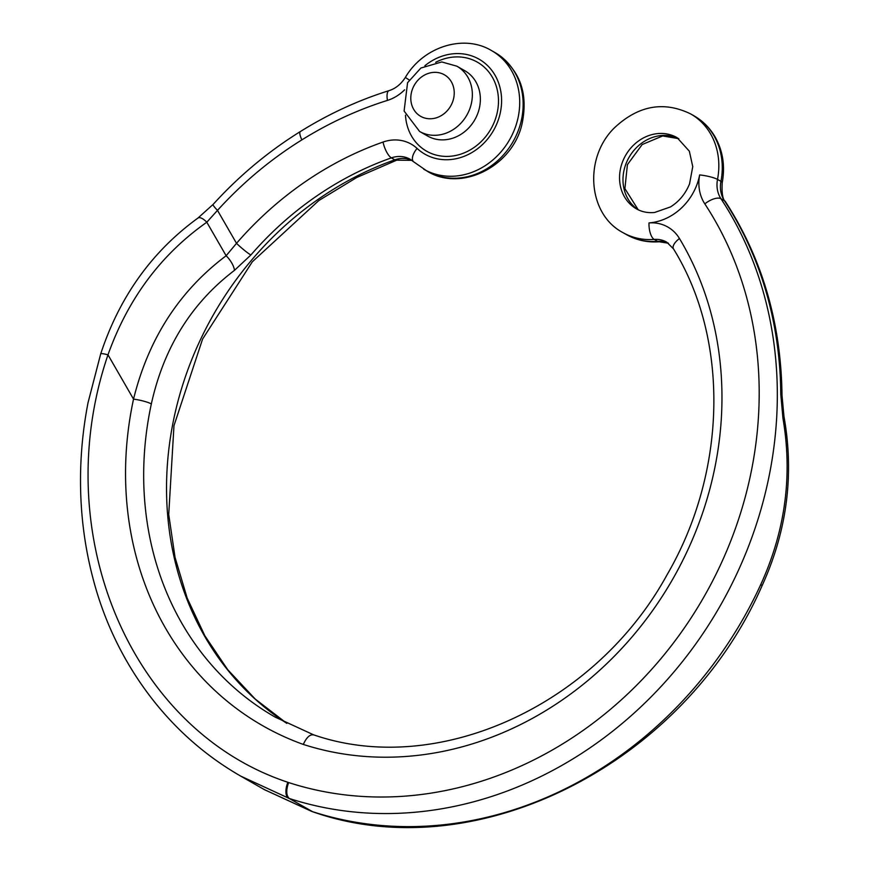 <?xml version="1.0" encoding="UTF-8"?>
<svg xmlns="http://www.w3.org/2000/svg" width="869" height="869" viewBox="0 0 869 869"><rect width="100%" height="100%" fill="white"/><g stroke="black" fill="none" stroke-linecap="round" stroke-linejoin="round"><path stroke-width="1.3" d="M404.617 89.811A40.995 35.922 -60.3 0 1 387.444 100.402C357.724 109.722 329.188 122.877 301.869 139.876C270.846 159.136 242.712 182.631 217.489 210.363L206.811 222.225C160.961 254.498 128.025 298.697 107.984 354.813C47.404 532.208 129.905 729.971 287.867 782.285L288.627 782.556C285.944 790.149 286.151 795.45 289.236 798.459L312.699 811.755C476.245 869.456 684.164 764.101 762.124 585.608C787.053 530.829 794.331 474.452 783.968 416.468L782.013 395.46C781.133 323.138 762.254 258.517 725.387 201.597C722.715 199.588 721.65 193.298 722.215 182.729A13.665 2.39 10.9 0 0 720.944 181.371L717.512 179.416A68.325 59.874 -60.3 0 0 690.659 113.915C663.786 100.88 638.443 105.453 614.633 127.634C583.61 157.571 587.672 214.208 622.888 232.577A68.325 59.874 -60.3 0 0 654.205 239.42A13.665 5.659 -94.4 0 1 649.002 222.92A54.66 47.893 -60.3 0 0 696.59 185.488A54.66 47.893 -60.3 0 0 699.654 174.919A40.995 35.922 -60.3 0 0 704.824 203.878A13.665 6.018 -33.3 0 1 720.966 198.719L724.398 200.685A387.346 339.431 119.7 0 1 780.753 393.961A13.665 3.639 -0.4 0 1 782.013 395.46M762.124 585.608A13.665 0.652 24.7 0 0 760.733 584.62C785.326 530.742 792.724 475.245 782.926 418.141L780.753 393.961M250.869 254.997L234.456 270.378C191.528 303.02 163.817 347.535 151.336 403.933A13.665 2.238 -167.9 0 0 133.533 399.121C148.49 338.704 179.362 290.909 226.136 255.747L236.509 243.331A13.665 1.445 -139.1 0 0 250.869 254.997A319.032 279.568 -60.3 0 1 391.376 157.876A13.665 4.627 -109.4 0 1 383.033 142.049A332.697 291.539 -60.3 0 0 236.509 243.331L217.489 210.363A13.665 1.619 -137.8 0 1 213.09 204.443L197.969 218.043C151.977 251.456 119.553 296.72 100.706 353.868L88.03 402.716C83.033 428.569 80.524 454.4 80.513 480.22C80.491 514.448 84.76 547.589 93.32 579.623C104.117 620.933 124.245 664.97 156.985 705.009C180.882 734.142 208.962 757.942 241.224 776.397L241.224 776.397M699.654 174.919A13.665 2.39 10.9 0 1 717.512 179.416A27.33 23.952 -60.3 0 0 720.966 198.719A387.346 339.431 -60.3 0 1 695.211 644.722A387.346 339.431 -60.3 0 1 289.236 798.459L241.365 776.408M264.198 789.541L312.101 811.516A387.346 339.431 119.7 0 0 760.733 584.62M782.926 418.141A13.665 3.389 -10.5 0 0 783.968 416.468M234.456 270.378A13.665 5.301 -127.1 0 0 226.136 255.747L206.811 222.225A13.665 5.16 -125.4 0 0 197.969 218.043M313.97 735C310.2 733.979 306.648 737.118 303.314 744.429A332.697 291.539 -60.3 0 1 133.533 399.121L107.984 354.813A13.665 1.521 -162 0 0 100.706 353.868M286.792 723.345A319.032 279.568 119.7 0 1 172.627 424.724A319.032 279.568 119.7 0 1 394.808 159.842L391.376 157.876A27.33 23.952 -60.3 0 1 410.201 159.277L413.514 161.71A13.665 6.452 -47.2 0 1 417.077 148.425A40.995 35.922 -60.3 0 0 383.033 142.049M151.336 403.933A319.032 279.568 -60.3 0 0 275.223 717.142L313.492 734.783M303.314 744.429A332.697 291.539 -60.3 0 0 648.013 616.892A332.697 291.539 -60.3 0 0 679.46 238.519A40.995 35.922 -60.3 0 0 649.002 222.92M288.627 782.556A373.681 327.461 -60.3 0 0 680.079 634.001A373.681 327.461 -60.3 0 0 704.824 203.878M405.486 115.186A51.238 44.906 -60.3 0 0 443.809 156.322A51.238 44.906 -60.3 0 0 494.635 121.193A51.238 44.906 -60.3 0 0 485.717 68.542A51.238 44.906 -60.3 0 0 435.684 62.307M417.077 148.425A54.66 47.893 -60.3 0 0 484.696 142.331A54.66 47.893 -60.3 0 0 491.528 70.02A54.66 47.893 -60.3 0 0 424.898 65.718M638.15 209.744A40.995 35.922 119.7 0 1 626.06 163.578A40.995 35.922 119.7 0 1 678.743 138.66M677.103 137.65A40.995 35.922 -60.3 0 0 625.582 155.432A40.995 35.922 -60.3 0 0 636.445 208.842C641.756 211.895 647.796 213.111 654.574 212.481L670.477 206.931C679.134 201.521 685.5 193.809 689.573 183.793L692.756 166.609L689.345 151.195L677.103 137.65M668.391 243.233L659.202 241.767A13.665 5.659 -94.4 0 1 657.637 241.376A68.325 59.874 119.7 0 1 626.321 234.532L622.888 232.577M690.659 113.915L694.092 115.881A68.325 59.874 119.7 0 1 720.944 181.371A27.33 23.952 119.7 0 0 724.398 200.685A13.665 6.018 -33.3 0 1 725.387 201.597M668.326 243.179A27.33 23.952 119.7 0 0 657.637 241.376L654.205 239.42A27.33 23.952 -60.3 0 1 666.729 242.158L673.464 248.827A13.665 5.909 -31 0 1 679.46 238.519M423.779 169.249A68.325 59.874 -60.3 0 0 509.658 139.616A68.325 59.874 -60.3 0 0 491.55 50.598L494.982 52.553A68.325 59.874 119.7 0 1 513.09 141.571A68.325 59.874 119.7 0 1 427.211 171.215L413.514 161.71M469.532 109.483A37.573 32.924 -60.3 0 0 456.866 66.185L464.872 70.758A37.573 32.924 -60.3 0 1 477.537 114.056A37.573 32.924 -60.3 0 1 427.602 136.02L419.597 131.458A37.573 32.924 -60.3 0 0 469.532 109.483M452.434 102.336A23.908 20.954 -60.3 0 0 430.057 72.931A23.908 20.954 -60.3 0 0 415.056 111.395A23.908 20.954 -60.3 0 0 452.434 102.336M411.863 160.352L396.709 160.168A13.665 4.627 -109.4 0 1 394.808 159.842A27.33 23.952 119.7 0 1 411.797 160.298M311.341 811.244A13.665 6.507 109.7 0 0 311.841 811.472A13.665 6.507 109.7 0 0 312.232 811.581M387.444 100.402A13.665 4.79 -107.4 0 1 389.073 90.626C395.569 88.584 400.989 84.184 405.367 77.439L409.18 79.97M301.869 139.876A13.665 3.454 -121.9 0 1 300.37 131.545C268.249 151.488 239.16 175.788 213.09 204.443M287.867 782.285A13.665 6.507 109.7 0 0 288.475 798.187M241.343 776.473L264.209 789.53M494.982 52.553C519.868 69.075 528.808 93.233 521.791 125.006C511.765 166.935 460.928 192.212 427.211 171.215M311.841 811.472L264.143 789.53M396.709 160.168L356.779 177.472L318.869 200.511L252.303 261.819L202.607 339.029L173.974 425.68L168.727 514.535L175.06 557.453L187.204 598.165L204.888 635.836L227.721 669.695L255.225 699.056L286.835 723.366M659.202 241.767C647.362 242.625 636.401 240.213 626.321 234.532M694.092 115.881C702.793 120.9 709.745 127.819 714.948 136.65C722.856 150.598 725.278 165.957 722.215 182.729M678.787 138.692L662.645 135.955L642.169 144.547L627.407 164.665L624.898 188.649L638.204 209.766M405.367 77.439C423.192 46.72 463.829 33.793 491.55 50.598M389.073 90.626C358.224 100.293 328.656 113.937 300.37 131.545M313.372 734.739C436.412 777.527 594.863 706.758 667.099 574.713C727.212 471.4 729.417 339.323 673.464 248.827M456.866 66.185L441.767 61.949L420.878 68.032L407.572 82.729L404.096 111.026L419.597 131.458"/></g></svg>
